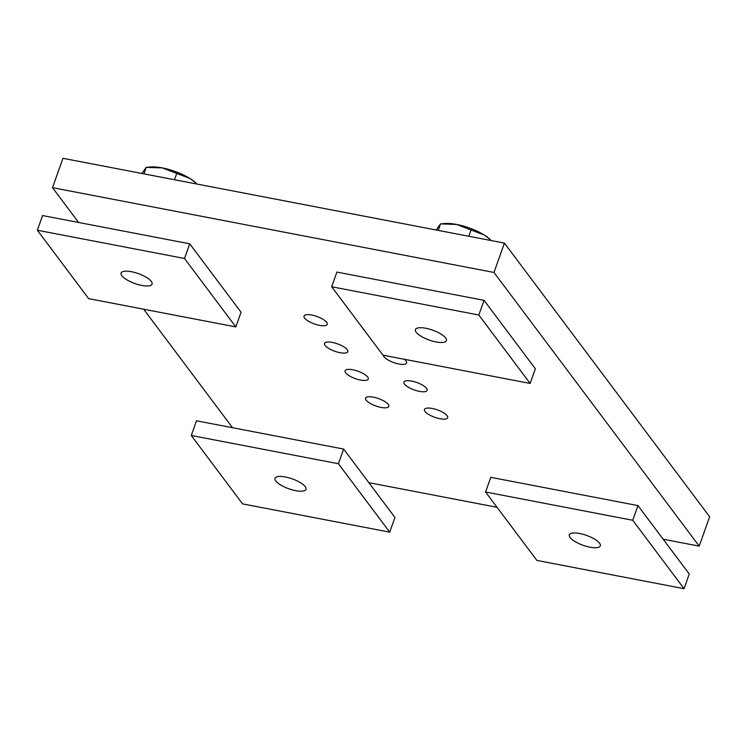 <?xml version="1.0" encoding="UTF-8"?>
<svg xmlns="http://www.w3.org/2000/svg" width="747" height="747" viewBox="0 0 747 747"><rect width="100%" height="100%" fill="white"/><g stroke="black" fill="none" stroke-linecap="round" stroke-linejoin="round"><path stroke-width="1.12" d="M404.295 359.27A12.325 3.931 19.6 0 1 406.06 360.988A12.325 3.931 19.6 0 1 406.639 363.005A12.325 3.931 19.6 0 1 394.453 362.827A12.325 3.931 19.6 0 1 383.332 355.245M426.584 388.356A12.325 3.931 19.6 0 1 427.163 390.364A12.325 3.931 19.6 0 1 414.221 389.934A12.325 3.931 19.6 0 1 403.931 382.1A12.325 3.931 19.6 0 1 414.249 381.698A12.325 3.931 19.6 0 1 426.584 388.356M447.108 415.715A12.325 3.931 19.6 0 1 447.677 417.732A12.325 3.931 19.6 0 1 434.745 417.302A12.325 3.931 19.6 0 1 424.455 409.468A12.325 3.931 19.6 0 1 434.773 409.067A12.325 3.931 19.6 0 1 447.108 415.715M326.672 322.312A12.325 3.931 19.6 0 1 327.251 324.329A12.325 3.931 19.6 0 1 314.319 323.899A12.325 3.931 19.6 0 1 304.02 316.056A12.325 3.931 19.6 0 1 314.338 315.664A12.325 3.931 19.6 0 1 326.672 322.312M347.196 349.68A12.325 3.931 19.6 0 1 347.775 351.697A12.325 3.931 19.6 0 1 334.843 351.267A12.325 3.931 19.6 0 1 324.543 343.424A12.325 3.931 19.6 0 1 334.861 343.032A12.325 3.931 19.6 0 1 347.196 349.68M367.72 377.048A12.325 3.931 19.6 0 1 368.299 379.065A12.325 3.931 19.6 0 1 355.357 378.626A12.325 3.931 19.6 0 1 345.067 370.792A12.325 3.931 19.6 0 1 355.385 370.391A12.325 3.931 19.6 0 1 367.72 377.048M364.368 330.37A12.325 3.931 19.6 0 1 362.939 328.465M388.244 404.416A12.325 3.931 19.6 0 1 388.813 406.424A12.325 3.931 19.6 0 1 375.881 405.995A12.325 3.931 19.6 0 1 365.591 398.16A12.325 3.931 19.6 0 1 375.909 397.759A12.325 3.931 19.6 0 1 388.244 404.416M232.522 427.723L143.648 309.202M78.603 222.466L52.505 187.665L493.982 272.459L699.201 546.132L663.168 539.203M493.982 272.459L504.43 243.111L62.953 158.308L52.505 187.665M504.43 243.111L709.65 516.775L699.201 546.132M497.044 507.297L368.85 482.674M143.91 173.864L146.225 167.347L150.791 166.992A29.591 9.44 19.6 0 1 162.36 167.916L146.225 167.347L141.855 173.463M189.915 178.486A29.591 9.44 19.6 0 1 196.088 183.118L189.915 178.486L162.36 167.916A29.591 9.44 19.6 0 1 189.915 178.486M174.49 179.738L176.815 173.22M438.228 230.393L440.543 223.876L445.109 223.521A29.591 9.44 19.6 0 1 456.678 224.455L440.543 223.876L436.173 230.001M484.233 235.016A29.591 9.44 19.6 0 1 490.406 239.647L484.233 235.016L456.678 224.455A29.591 9.44 19.6 0 1 484.233 235.016M468.808 236.267L471.133 229.749M570.092 537.523A16.434 5.238 19.6 0 1 569.326 534.833A16.434 5.238 19.6 0 1 586.572 535.412A16.434 5.238 19.6 0 1 600.299 545.861A16.434 5.238 19.6 0 1 586.544 546.393A16.434 5.238 19.6 0 1 570.092 537.523M536.888 560.427L485.578 492.002L632.737 520.276L684.047 588.692L536.888 560.427M684.047 588.692L689.266 574.013L637.966 505.598L632.737 520.276M637.966 505.598L490.807 477.333L485.578 492.002M275.783 480.993A16.434 5.238 19.6 0 1 275.008 478.304A16.434 5.238 19.6 0 1 292.254 478.874A16.434 5.238 19.6 0 1 305.981 489.332A16.434 5.238 19.6 0 1 292.226 489.855A16.434 5.238 19.6 0 1 275.783 480.993M242.57 503.889L191.26 435.473L338.419 463.738L389.729 532.153L242.57 503.889M389.729 532.153L394.948 517.484L343.648 449.068L338.419 463.738M343.648 449.068L196.489 420.794L191.26 435.473M416.182 332.275A16.434 5.238 19.6 0 1 415.416 329.586A16.434 5.238 19.6 0 1 432.653 330.155A16.434 5.238 19.6 0 1 446.379 340.613A16.434 5.238 19.6 0 1 432.625 341.136A16.434 5.238 19.6 0 1 416.182 332.275M382.968 355.17L331.668 286.755L478.827 315.019L530.127 383.435L382.968 355.17M530.127 383.435L535.356 368.766L484.047 300.35L478.827 315.019M484.047 300.35L336.897 272.076L331.668 286.755M121.864 275.736A16.434 5.238 19.6 0 1 121.098 273.047A16.434 5.238 19.6 0 1 138.344 273.626A16.434 5.238 19.6 0 1 152.071 284.084A16.434 5.238 19.6 0 1 138.307 284.607A16.434 5.238 19.6 0 1 121.864 275.736M88.65 298.641L37.35 230.225L184.509 258.49L235.809 326.906L88.65 298.641M235.809 326.906L241.038 312.227L189.738 243.811L184.509 258.49M189.738 243.811L42.579 215.547L37.35 230.225"/></g></svg>
